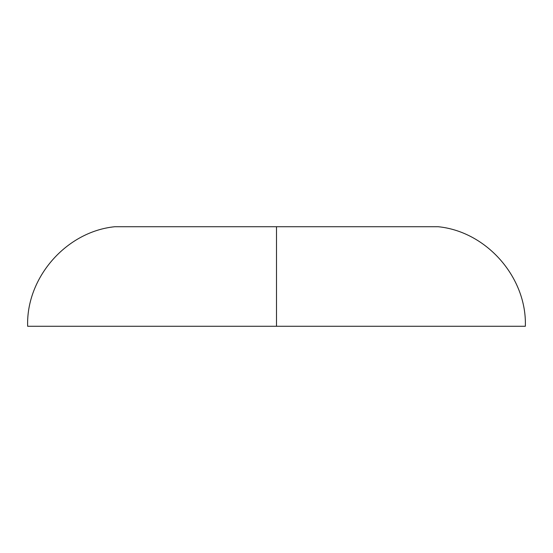 <?xml version="1.0" encoding="UTF-8"?>
<svg xmlns="http://www.w3.org/2000/svg" width="553" height="553" viewBox="0 0 553 553"><rect width="100%" height="100%" fill="white"/><g stroke="black" fill="none" stroke-linecap="round" stroke-linejoin="round"><path stroke-width="0.83" d="M438.252 226.73L114.748 226.73C66.284 231.583 26.032 277.592 27.65 326.27L525.35 326.27L276.5 326.27L276.5 226.73L276.5 326.27L27.65 326.27L525.35 326.27C526.968 277.592 486.716 231.583 438.252 226.73L114.748 226.73"/></g></svg>
